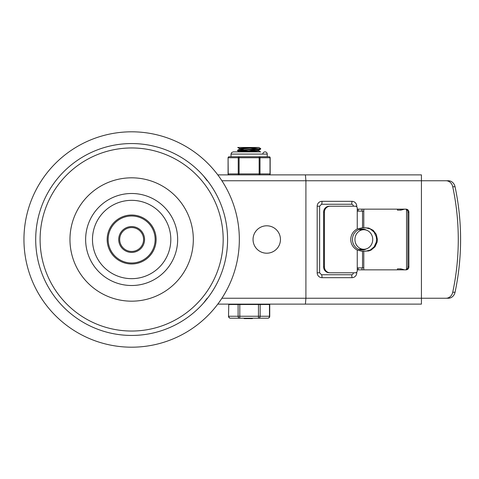 <?xml version="1.0" encoding="UTF-8"?>
<svg xmlns="http://www.w3.org/2000/svg" width="479" height="479" viewBox="0 0 479 479"><rect width="100%" height="100%" fill="white"/><g stroke="black" fill="none" stroke-linecap="round" stroke-linejoin="round"><path stroke-width="0.72" d="M170.805 239.5A39.158 39.158 0 0 1 112.062 273.413A39.158 39.158 0 0 1 112.062 205.587A39.158 39.158 0 0 1 170.805 239.5M193.318 239.5A61.677 61.677 0 0 1 100.806 292.914A61.677 61.677 0 0 1 100.806 186.086A61.677 61.677 0 0 1 193.318 239.5M177.655 239.5A46.014 46.014 0 0 1 108.637 279.347A46.014 46.014 0 0 1 108.637 199.653A46.014 46.014 0 0 1 177.655 239.5M23.95 239.5A107.691 107.691 0 0 1 131.641 131.809A107.691 107.691 0 0 1 239.332 239.5A107.691 107.691 0 0 1 131.641 347.191A107.691 107.691 0 0 1 23.95 239.5A107.691 107.691 0 0 1 131.641 131.809A107.691 107.691 0 0 1 239.332 239.5A107.691 107.691 0 0 1 131.641 347.191A107.691 107.691 0 0 1 23.95 239.5M107.164 239.5A24.477 24.477 0 0 0 131.641 263.977A24.477 24.477 0 0 0 156.118 239.5A24.477 24.477 0 0 0 131.641 215.023A24.477 24.477 0 0 0 107.164 239.5M108.146 239.5A23.495 23.495 0 0 1 143.389 219.148A23.495 23.495 0 0 1 143.389 259.852A23.495 23.495 0 0 1 108.146 239.5M119.696 239.5A11.945 11.945 0 0 1 131.641 227.555A11.945 11.945 0 0 1 143.586 239.5A11.945 11.945 0 0 1 131.641 251.445A11.945 11.945 0 0 1 119.696 239.5M118.72 239.5A12.921 12.921 0 0 0 138.102 250.691A12.921 12.921 0 0 0 138.102 228.309A12.921 12.921 0 0 0 118.72 239.5M223.178 239.5A91.537 91.537 0 0 1 85.873 318.774A91.537 91.537 0 0 1 85.873 160.226A91.537 91.537 0 0 1 223.178 239.5M207.173 180.757L203.557 175.991M203.557 303.009L207.173 298.243M305.416 174.883L305.907 180.757L421.43 180.757L421.43 174.883L217.795 174.883M217.795 304.117L305.416 304.117L305.907 298.243L305.907 180.757L221.903 180.757M305.416 304.117L421.43 304.117L421.43 180.757L446.027 180.757A7.832 6.898 90 0 1 452.733 186.75A224.196 197.426 90 0 1 452.733 292.25A7.832 6.898 90 0 1 446.027 298.243L448.344 298.243A7.832 6.898 -90 0 0 455.05 292.25A224.196 197.426 -90 0 0 455.05 186.75A7.832 6.898 -90 0 0 448.344 180.757L446.027 180.757M322.014 201.318A2.94 0.491 -90 0 1 321.523 204.258L351.442 204.258A1.958 1.928 -90 0 1 353.376 206.215L356.759 206.215A4.898 4.826 90 0 0 351.933 201.318L322.014 201.318A4.898 4.826 90 0 0 317.182 206.215L317.182 272.785L319.631 272.785L319.631 206.215L317.182 206.215M317.182 272.785A4.898 4.826 90 0 0 322.014 277.682L351.933 277.682A4.898 4.826 90 0 0 356.759 272.785L353.376 272.785A1.958 1.928 -90 0 1 351.442 274.742L321.523 274.742L319.631 272.785M405.006 209.149A2.94 2.898 -90 0 1 407.904 212.089L407.904 266.911A2.94 2.898 -90 0 1 405.006 269.851M407.904 212.089L408.886 212.089A2.94 2.898 90 0 0 405.988 209.149L357.25 209.149M357.25 269.851L405.988 269.851A2.94 2.898 90 0 0 408.886 266.911L407.904 266.911M408.886 212.089L408.886 266.911M358.202 211.107L358.202 209.149M358.202 269.851L358.202 267.893M284.466 174.883L307.961 174.883M307.961 304.117L284.466 304.117M324.433 212.089A5.874 5.79 -90 0 1 330.223 206.215L329.402 206.215A5.874 5.79 90 0 0 323.612 212.089L324.433 212.089L324.433 266.911L323.612 266.911A5.874 5.79 90 0 0 329.402 272.785L330.223 272.785A5.874 5.79 -90 0 1 324.433 266.911M397.438 209.149L397.438 210.131L400.905 210.131L404.635 209.149M404.635 269.851L400.905 268.869L397.438 268.869L397.438 269.851M330.223 206.215L355.316 206.215A1.958 1.928 -90 0 1 357.25 208.173L357.25 211.107L362.543 211.107L362.543 227.753L368.722 228.046L373.201 230.315L376.296 234.405L377.404 239.5L377.123 242.117L374.967 246.823L371.081 250.086L368.722 250.954L361.908 251.247L357.25 250.044A11.747 11.586 -90 0 1 357.25 228.956L357.25 211.107M362.543 251.247L362.543 267.893L357.25 267.893L357.25 270.827A1.958 1.928 -90 0 1 355.316 272.785L330.223 272.785M362.543 227.753L357.25 228.956M365.399 251.247L370.243 250.086L374.135 246.823L376.29 242.117L376.572 239.5L376.29 236.883L374.135 232.177L370.243 228.914L365.399 227.753M363.783 269.851L363.783 251.247M406.545 209.598L406.545 269.402M363.783 227.753L363.783 209.149M362.543 267.893L363.783 267.893M361.986 211.107L361.986 209.149M361.986 269.851L361.986 267.893M323.612 266.911L323.612 212.089M221.903 298.243L446.027 298.243M363.783 211.107L362.543 211.107M364.423 229.74A10.526 9.574 90 0 0 361.447 228.992M361.447 250.008A10.526 9.574 90 0 0 364.423 249.26M366.465 248.841A10.526 9.574 -90 0 1 362.058 250.026A10.526 9.574 -90 0 1 352.478 239.5A10.526 9.574 -90 0 1 362.058 228.974A10.526 9.574 -90 0 1 366.465 230.159M400.438 269.851L400.438 268.869L400.444 269.851M400.438 210.131L400.438 209.149L400.444 210.131M372.728 239.5A9.778 8.891 -90 0 1 363.842 249.278A9.778 8.891 -90 0 1 354.939 239.5A9.778 8.891 -90 0 1 363.842 229.722A9.778 8.891 -90 0 1 372.728 239.5M280.454 239.5A13.705 13.705 0 0 1 259.893 251.367A13.705 13.705 0 0 1 259.893 227.633A13.705 13.705 0 0 1 280.454 239.5M237.542 150.286L237.542 150.777L259.396 149.328L260.672 149.107L260.708 148.58L237.542 150.286M238.704 150.532L248.242 151.101M243.763 151.37L237.542 150.777M239.494 149.155L239.494 148.478L251.762 147.472L258.852 147.472L239.494 149.155L243.763 149.693M246.481 151.879L258.756 150.867L258.756 150.196L260.672 149.107M256.966 150.532L248.242 149.963M239.506 151.879L258.708 150.244M259.546 148.819L250.008 148.25M237.823 147.472L251.762 147.472M258.852 147.472L260.708 148.574M228.776 304.506L228.513 316.254A1.958 1.958 0 0 0 230.471 318.212L267.779 318.212A1.958 1.958 0 0 0 269.737 316.254L260.145 316.254L260.145 304.506L228.776 304.506L228.513 316.254M269.737 316.254L269.737 304.506L260.145 304.506M248.685 318.212L248.685 318.607L252.367 318.607L252.367 318.212M252.283 318.212L252.367 318.607M248.601 318.607L248.601 318.212M251.804 318.607L251.804 318.212M250.481 318.607L250.481 318.212M249.158 318.607L249.158 318.212M244.176 318.607L244.176 318.212L244.176 318.607M247.99 318.212L247.99 318.607L248.673 318.607M252.427 318.212L252.427 318.607L252.451 318.212M244.518 318.212L244.518 318.607L247.26 318.607L247.26 318.212M258.45 304.506L258.45 318.212A1.958 1.694 -90 0 0 260.145 316.254L239.799 316.254L239.799 304.506M238.105 304.506L238.105 316.254A1.958 1.694 90 0 0 239.799 318.212L239.799 316.254L228.776 316.254A1.958 1.694 -90 0 0 230.471 318.212M266.749 304.117L266.749 304.506M267.234 154.082L267.234 156.771L269.192 156.771L239.093 156.771A0.982 0.85 90 0 0 238.243 157.753L238.243 173.907A0.982 0.85 90 0 0 239.093 174.883L239.093 156.771L229.058 156.771L231.01 156.771L231.01 154.082L267.234 154.082A2.203 2.203 0 0 0 265.031 151.879A2.203 2.203 0 0 0 262.833 154.082M259.157 156.771L259.157 174.883A0.982 0.85 -90 0 0 260.007 173.907L260.007 157.753A0.982 0.85 -90 0 0 259.157 156.771L261.624 156.771M270.168 157.753A0.982 0.982 0 0 0 269.192 156.771A0.982 0.85 90 0 1 270.036 157.753L270.036 173.907A0.982 0.85 90 0 1 269.192 174.883A0.982 0.982 0 0 0 270.168 173.907L270.168 157.753L228.214 157.753A0.982 0.85 -90 0 1 229.058 156.771A0.982 0.982 0 0 0 228.082 157.753L228.214 173.907A0.982 0.85 -90 0 0 229.058 174.883A0.982 0.982 0 0 1 228.082 173.907L270.168 173.907M236.626 156.771L239.093 156.771M227.585 239.5A95.944 95.944 0 0 0 83.669 156.411A95.944 95.944 0 0 0 83.669 322.589A95.944 95.944 0 0 0 227.585 239.5M356.759 206.868L356.759 206.215M351.442 204.258A2.94 0.491 -90 0 0 351.933 201.318M356.759 272.785L356.759 272.132M351.933 277.682A2.94 0.491 -90 0 0 351.442 274.742M322.014 277.682A2.94 0.491 -90 0 0 321.523 274.742M319.589 206.215L321.523 204.258M452.733 186.75L455.05 186.75M455.05 292.25L452.733 292.25M357.25 267.893L357.25 250.044M269.473 304.506L269.473 316.254A1.958 1.694 90 0 1 267.779 318.212M363.842 229.722L358.52 229.716M363.842 249.278L358.52 249.284M239.542 148.532L237.71 147.472M239.542 151.963L237.578 150.825M237.578 150.238L239.542 149.101M260.672 151.957L258.708 150.819M248.541 318.607L248.541 318.212M247.529 318.607L247.529 318.212M231.501 304.506L231.501 304.117M228.082 173.907L228.082 157.753M231.01 154.082L231.585 152.597L233.213 151.879L239.398 151.879M233.213 151.879L260.54 151.879"/></g></svg>
